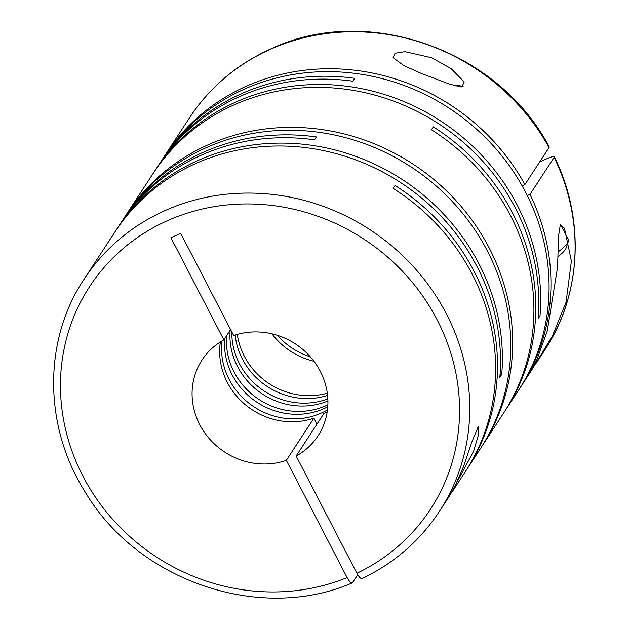 <?xml version="1.0" encoding="UTF-8"?>
<svg xmlns="http://www.w3.org/2000/svg" width="629" height="629" viewBox="0 0 629 629"><rect width="100%" height="100%" fill="white"/><g stroke="black" fill="none" stroke-linecap="round" stroke-linejoin="round"><path stroke-width="0.94" d="M327.473 409.849A69.3 64.606 33.1 0 1 320.798 413.284A69.3 64.606 33.1 0 1 250.877 404.683A69.3 64.606 33.1 0 1 221.998 340.957M327.772 406.766A69.3 64.606 33.1 0 1 323.793 408.693A69.3 64.606 33.1 0 1 254.808 400.767A69.3 64.606 33.1 0 1 224.773 338.528M327.882 404.785A69.3 64.606 33.1 0 1 325.68 405.807A69.3 64.606 33.1 0 1 256.687 397.882A69.3 64.606 33.1 0 1 226.66 335.642M473.708 451.056L478.771 433.806L478.441 426.147L471.915 441.865L463.431 466.789L455.168 485.769L449.656 495.691L473.708 451.056M159.404 163.886A212.232 197.868 33.1 0 1 160.34 162.439A212.232 197.868 33.1 0 1 242.094 93.406A212.232 197.868 33.1 0 1 354.662 78.318L352.775 81.204A212.232 197.868 33.1 0 0 240.207 96.292A212.232 197.868 33.1 0 0 158.461 165.325L154.946 170.703A212.232 197.868 33.1 0 1 236.693 101.67A212.232 197.868 33.1 0 1 447.644 125.714A212.232 197.868 33.1 0 1 540.004 315.813L538.125 318.699A212.232 197.868 33.1 0 0 445.764 128.599A212.232 197.868 33.1 0 0 234.814 104.556A212.232 197.868 33.1 0 0 153.059 173.588L126.94 213.585A212.232 197.868 33.1 0 1 208.686 144.552A212.232 197.868 33.1 0 1 456.623 201.28A212.232 197.868 33.1 0 1 482.317 445.686A212.232 197.868 33.1 0 1 481.366 447.125M160.34 162.439L163.336 157.848A212.232 197.868 33.1 0 1 245.09 88.815A212.232 197.868 33.1 0 1 493.026 145.551A212.232 197.868 33.1 0 1 518.721 389.956L515.717 394.548A212.232 197.868 33.1 0 1 514.774 395.979M164.287 156.409A212.232 197.868 33.1 0 1 165.223 154.962A212.232 197.868 33.1 0 1 246.977 85.929A212.232 197.868 33.1 0 1 524.9 184.549L549.054 147.571A212.232 197.868 -146.9 0 0 271.123 48.952A212.232 197.868 -146.9 0 0 189.376 117.985L165.223 154.962M539.682 161.92L548.315 158.099C552.797 156.236 554.739 156 554.141 157.392L554.298 156.739C585.261 219.167 581.621 294.694 544.753 350.086A212.232 197.868 -146.9 0 0 554.141 157.392L529.988 194.369A212.232 197.868 33.1 0 1 520.6 387.071A212.232 197.868 33.1 0 1 519.656 388.51M566.061 302.282L571.399 261.082L564.457 228.256L560.305 224.923L558.576 235.718L557.561 267.262L547.214 331.129L537.142 359.049L531.104 370.984L552.451 335.87L566.061 302.282M121.122 222.501A212.232 197.868 33.1 0 1 122.057 221.054A212.232 197.868 33.1 0 1 203.804 152.021A212.232 197.868 33.1 0 1 316.379 136.941L314.492 139.827A212.232 197.868 33.1 0 0 201.925 154.907A212.232 197.868 33.1 0 0 120.17 223.94L116.664 229.318A212.232 197.868 33.1 0 1 198.41 160.285A212.232 197.868 33.1 0 1 409.361 184.336A212.232 197.868 33.1 0 1 501.722 374.428L500.008 375.191M122.057 221.054L125.053 216.47A212.232 197.868 33.1 0 1 206.807 147.438A212.232 197.868 33.1 0 1 454.743 204.166A212.232 197.868 33.1 0 1 480.43 448.571L477.435 453.163A212.232 197.868 33.1 0 1 476.483 454.602M126.004 215.032A212.232 197.868 33.1 0 1 126.94 213.585M154.011 172.149A212.232 197.868 33.1 0 1 154.946 170.703M515.717 394.548A212.232 197.868 33.1 0 0 517.297 392.087L515.418 394.965A212.232 197.868 33.1 0 1 513.838 397.426L505.441 410.281A212.232 197.868 33.1 0 0 433.31 126.869L431.431 129.755A212.232 197.868 33.1 0 1 503.554 413.167L482.317 445.686M505.441 410.281A212.232 197.868 33.1 0 1 504.489 411.72M449.672 495.676L439.404 511.385A212.232 197.868 -146.9 0 0 413.717 266.979A212.232 197.868 -146.9 0 0 165.781 210.251A212.232 197.868 -146.9 0 0 84.027 279.284C43 340.58 43.59 426.509 85.222 492.098C137.987 581.212 260.351 622.922 352.295 582.894L357.767 574.804M84.027 279.284L114.777 232.203A212.232 197.868 33.1 0 1 196.523 163.17A212.232 197.868 33.1 0 1 407.474 187.222A212.232 197.868 33.1 0 1 499.843 377.314L501.722 374.428M115.728 230.764A212.232 197.868 33.1 0 1 116.664 229.318M431.604 57.719L404.919 51.664L395.036 53.229L393.094 57.664L403.857 65.62L421.328 73.451L450.01 84.325L461.82 86.928L464.226 81.959L451.056 68.592L431.604 57.719M327.214 411.736A69.3 64.606 33.1 0 1 323.707 413.803L296.125 456.033L356.895 573.255C359.371 577.689 361.243 579.333 362.524 578.193M189.376 117.985C209.787 87.117 237.172 63.985 271.539 48.582C367.352 3.357 498.711 50.006 549.203 146.911L549.054 147.571M451.418 493.002L465.271 471.781A212.232 197.868 33.1 0 0 393.141 188.37L395.028 185.484A212.232 197.868 33.1 0 1 467.158 468.896A212.232 197.868 33.1 0 1 466.207 470.335M316.992 424.08L313.91 418.136A69.3 64.606 33.1 0 1 245.963 405.233A69.3 64.606 33.1 0 1 220.378 341.956M467.158 468.896L475.548 456.049A212.232 197.868 33.1 0 0 477.128 453.588L479.015 450.702A212.232 197.868 33.1 0 1 477.435 453.163M327.851 398.865A69.3 64.606 33.1 0 1 231.818 331.97M327.921 400.972A69.3 64.606 33.1 0 1 259.612 392.087A69.3 64.606 33.1 0 1 230.167 330.264M327.308 393.18A69.3 64.606 33.1 0 1 237.33 334.416M327.575 395.413A69.3 64.606 33.1 0 1 235.167 335.06M310.364 356.863A69.3 64.606 33.1 0 1 277.389 335.328M313.95 361.258A69.3 64.606 33.1 0 1 271.925 333.81M538.29 316.568L540.004 315.813M460.648 86.896A20.788 3.892 -27.4 0 0 459.917 85.764A20.788 3.892 -27.4 0 0 455.946 86.055M558.041 256.663A40.712 7.627 -27.4 0 0 566.084 248.078L568.349 241.363A45.909 8.602 -27.4 0 0 568.341 239.515L560.636 224.647M558.182 251.891A45.909 8.602 -27.4 0 0 568.349 241.363M524.9 184.549L522.094 185.791M527.275 195.572L529.988 194.369M230.599 329.612L223.885 339.888L170.915 237.699L180.712 233.375L233.681 335.556A69.3 64.606 -146.9 0 1 311.481 358.153A69.3 64.606 -146.9 0 1 318.022 435.85A69.3 64.606 -146.9 0 1 296.125 456.033M352.727 582.517C351.454 583.665 349.582 582.022 347.098 577.587L286.329 460.357L313.91 418.136M223.885 339.888A69.3 64.606 -146.9 0 0 201.988 360.063A69.3 64.606 -146.9 0 0 208.529 437.76A69.3 64.606 -146.9 0 0 286.329 460.357M356.895 573.255A203.568 189.793 -146.9 0 0 435.779 317.252A203.568 189.793 -146.9 0 0 167.982 220.425A203.568 189.793 -146.9 0 0 81.691 473.747A203.568 189.793 -146.9 0 0 347.098 577.587M544.753 350.086L536.293 363.043M531.151 370.913L520.6 387.071M439.404 511.385C420.062 540.696 394.297 563.089 362.131 578.546M459.917 85.764L463.259 86.755"/></g></svg>
